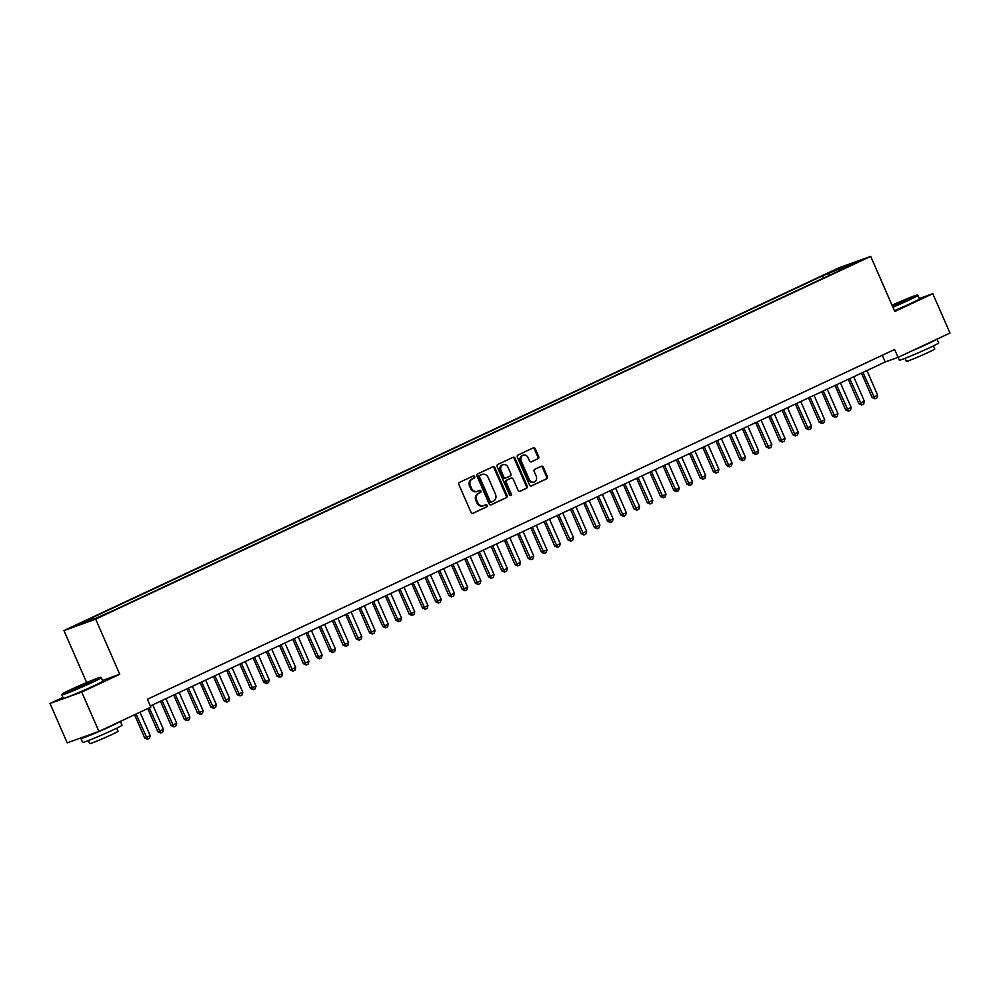 <?xml version="1.0" encoding="UTF-8"?>
<svg xmlns="http://www.w3.org/2000/svg" width="1000" height="1000" viewBox="0 0 1000 1000"><rect width="100%" height="100%" fill="white"/><g stroke="black" fill="none" stroke-linecap="round" stroke-linejoin="round"><path stroke-width="1.5" d="M474.663 476.6A1.188 1 70.2 0 0 473.288 475.938L459.487 482.4A1.688 1.438 70.2 0 0 458.875 484.55L471.025 512.362A1.688 1.438 70.2 0 0 473 513.312L486.788 506.85A1.188 1 70.2 0 0 485.85 504.688L484.062 505.525A5.4 4.588 70.2 0 1 483.725 505.662A5.4 4.588 70.2 0 1 477.75 502.525L476.737 500.2A5.4 4.588 70.2 0 1 478.725 493.312L480.513 492.475A1.188 1 70.2 0 0 479.562 490.312L477.775 491.15A5.4 4.588 70.2 0 1 477.45 491.287A5.4 4.588 70.2 0 1 471.463 488.15L470.45 485.825A5.4 4.588 70.2 0 1 472.45 478.938L474.225 478.1A1.188 1 70.2 0 0 474.663 476.6M476.925 491.45A5.4 4.588 70.2 0 1 476.587 491.587A5.4 4.588 70.2 0 1 470.613 488.45L469.6 486.138A5.4 4.588 70.2 0 1 471.587 479.25L473.375 478.413A1.188 1 70.2 0 0 472.8 476.163M472.562 513.425L485.938 507.163A1.188 1 70.2 0 0 485.363 504.913M483.2 505.825A5.4 4.588 70.2 0 1 482.875 505.962A5.4 4.588 70.2 0 1 476.887 502.825L475.875 500.513A5.4 4.588 70.2 0 1 477.863 493.625L479.65 492.788A1.188 1 70.2 0 0 479.075 490.538M830.525 271.962L838.312 268.775L830.525 271.962M538.05 458.75A1.688 1.438 70.2 0 0 538.675 456.587L535.262 448.787A1.688 1.438 70.2 0 0 533.288 447.85L517.975 455.025A1.688 1.438 70.2 0 0 517.35 457.175L529.513 484.988A1.688 1.438 70.2 0 0 531.475 485.938L546.8 478.762A1.688 1.438 70.2 0 0 547.425 476.613L543.3 467.175A1.688 1.438 70.2 0 0 541.325 466.238L534.775 469.312A1.688 1.438 70.2 0 0 534.15 471.463L536.188 476.138A4.513 3.825 70.2 0 1 534.25 482.013A4.513 3.825 70.2 0 1 529.25 479.387L521.25 461.075A4.513 3.825 70.2 0 1 523.188 455.2A4.513 3.825 70.2 0 1 528.188 457.825L529.525 460.875A1.688 1.438 70.2 0 0 531.5 461.812L537.2 459.05A1.688 1.438 70.2 0 0 537.825 456.9L534.412 449.1A1.688 1.438 70.2 0 0 532.875 448.05M894.775 311.488L932.8 293.688L950 333.05L898.088 357.35L894.65 349.475L147.4 699.25L150.838 707.125L98.925 731.425L81.737 692.062L119.75 674.262L95.675 619.15L870.7 256.375L894.775 311.488M494.888 467.688A1.688 1.438 70.2 0 0 492.925 466.75L477.6 473.913A1.688 1.438 70.2 0 0 476.975 476.075L489.137 503.888A1.688 1.438 70.2 0 0 491.112 504.825L506.425 497.663A1.688 1.438 70.2 0 0 507.05 495.5L494.888 467.688L494.038 467.987A1.688 1.438 70.2 0 0 492.5 466.938M497.788 464.462L513.112 457.3A1.688 1.438 70.2 0 1 515.075 458.237L527.238 486.062A1.688 1.438 70.2 0 1 526.613 488.212L520.062 491.275A1.688 1.438 70.2 0 1 518.088 490.337L513.15 479.062A1.688 1.438 70.2 0 0 511.175 478.125L506.825 480.15A1.688 1.438 70.2 0 0 506.213 482.312L511.337 494.05A1.188 1 70.2 0 1 509.525 494.913L497.163 466.625A1.688 1.438 70.2 0 1 497.788 464.462M80.612 623.575L73.075 626.663L80.612 623.575M95.675 619.15L63.95 630.562L838.962 267.787L870.7 256.375M823.462 278.125L822.475 275.863L87.125 620.075L93.138 617.913L94.225 618.812M822.475 275.863L856.062 262.213L841.513 269.025L847.513 266.863L112.175 611.062L91.625 620.037L78.587 624.725L93.138 617.913M62.962 697.412L50 703.475L81.737 692.062M50 703.475L67.2 742.837L98.925 731.425M932.8 293.688L919.312 298.538M86.662 682.55L63.95 630.562M150.338 705.975L885.225 361.975L898.088 357.35L899.3 360.138A21.5 0.9 156.4 0 0 909.75 356.425A21.5 0.9 156.4 0 0 929.725 347.675A21.5 0.9 156.4 0 0 938.7 342.925L937.038 339.113M882.288 355.262L885.225 361.975M841.513 269.025L841.45 269.7M830.075 275.025L828.475 273.712M843.025 266.9L843.188 268.238M119.75 674.262L102.475 680.475M490.662 504.938L505.562 497.962A1.688 1.438 70.2 0 0 506.188 495.812L494.038 467.987M479.975 475.412A1.188 1 70.2 0 0 479.538 476.925L490.213 501.337A1.188 1 70.2 0 0 491.587 502L493.475 501.112A5.4 4.588 70.2 0 0 495.462 494.225L488.175 477.537A5.4 4.588 70.2 0 0 482.188 474.4A5.4 4.588 70.2 0 0 481.863 474.538L479.113 475.725A1.188 1 70.2 0 0 478.675 477.225L479.538 476.925M491.438 502.05L490.737 502.3A1.188 1 70.2 0 1 489.35 501.65L478.675 477.225M481.675 474.6A5.4 4.588 70.2 0 0 481.337 474.7A5.4 4.588 70.2 0 0 481 474.837L481.863 474.538M479.113 475.725L481 474.837M519.612 491.388L525.75 488.512A1.688 1.438 70.2 0 0 526.375 486.362L514.225 458.55A1.688 1.438 70.2 0 0 512.688 457.488M510.538 478.35A1.688 1.438 70.2 0 0 510.325 478.425L505.975 480.462A1.688 1.438 70.2 0 0 505.35 482.612L510.487 494.363L511.337 494.05M510.363 495.625A1.188 1 70.2 0 0 510.487 494.363M508.038 467.35A4.513 3.825 70.2 0 0 503.038 464.725A4.513 3.825 70.2 0 0 501.087 470.6L503.913 477.05A1.688 1.438 70.2 0 0 505.887 477.987L510.238 475.95A1.688 1.438 70.2 0 0 510.863 473.8L508.038 467.35M503.038 464.725L502.175 465.037A4.513 3.825 70.2 0 0 500.238 470.913L501.087 470.6M505.675 478.062L505.025 478.3A1.688 1.438 70.2 0 1 503.05 477.362L500.238 470.913M531.062 461.925L537.2 459.05M523.188 455.2L522.337 455.513A4.513 3.825 70.2 0 0 520.388 461.388L521.25 461.075M534.25 482.013L533.387 482.325A4.513 3.825 70.2 0 1 528.387 479.7L520.388 461.388M531.038 486.05L545.938 479.075A1.688 1.438 70.2 0 0 546.562 476.912L542.45 467.488A1.688 1.438 70.2 0 0 540.913 466.438M134.55 714.75L144.713 737.987L146.25 737.438L150.225 735.575L140 712.2M150.225 735.575L149.475 738.325L147.5 739.25L144.713 737.987M136.037 714.062L147.5 739.25M70.875 689.55A20.987 0.875 -23.6 0 0 62.112 694.137A20.987 0.875 -23.6 0 0 71.963 690.7A20.987 0.875 -23.6 0 0 91.8 682.025A20.987 0.875 -23.6 0 0 100.538 677.35A20.987 0.875 -23.6 0 0 70.875 689.55M100.538 677.35L101.213 677.625A21.5 0.9 156.4 0 1 101.25 677.65A21.5 0.9 156.4 0 1 92.263 682.4A21.5 0.9 156.4 0 1 72.3 691.15A21.5 0.9 156.4 0 1 61.85 694.862A21.5 0.9 156.4 0 1 61.85 694.825L62.112 694.137M76.112 687.663L90.95 681.6L76.112 687.663M88.9 682.775L74 689.287M120.363 721.4L122.025 725.2A21.5 0.9 156.4 0 1 113.038 729.95A21.5 0.9 156.4 0 1 93.075 738.7A21.5 0.9 156.4 0 1 82.625 742.412L80.9 738.475A21.5 0.9 156.4 0 1 82.737 737.25M120.075 721.525A21.5 0.9 156.4 0 1 111.325 726.012A21.5 0.9 156.4 0 1 91.35 734.762A21.5 0.9 156.4 0 1 80.9 738.475M116.75 728.175L118.088 731.237A15.475 0.637 156.4 0 1 111.625 734.65A15.475 0.637 156.4 0 1 97.25 740.95A15.475 0.637 156.4 0 1 89.725 743.625L88.387 740.575M101.25 677.65L102.762 681.112A21.5 0.9 156.4 0 1 93.775 685.863A21.5 0.9 156.4 0 1 73.812 694.613A21.5 0.9 156.4 0 1 63.362 698.325L61.85 694.862M93.038 733.55L90.575 734.425M892.7 306.737A20.987 0.875 -23.6 0 0 908.487 299.738A20.987 0.875 -23.6 0 0 917.212 295.075A20.987 0.875 -23.6 0 0 892.038 305.212M917.212 295.075L917.9 295.338A21.5 0.9 156.4 0 1 917.925 295.375A21.5 0.9 156.4 0 1 908.95 300.125A21.5 0.9 156.4 0 1 892.925 307.225M892.225 305.65L907.638 299.325L892.513 306.3M905.588 300.5L892.45 306.15M936.762 339.25A21.5 0.9 156.4 0 1 928 343.738A21.5 0.9 156.4 0 1 912.05 350.825M933.438 345.9L934.775 348.963A15.475 0.637 156.4 0 1 928.3 352.375A15.475 0.637 156.4 0 1 913.925 358.675A15.475 0.637 156.4 0 1 906.4 361.35L905.075 358.3M917.925 295.375L919.438 298.837A21.5 0.9 156.4 0 1 910.462 303.587A21.5 0.9 156.4 0 1 894.438 310.7M147.775 708.562L157.938 731.8L163.45 729.388L152.725 704.85M163.45 729.388L162.7 732.138L160.725 733.062L157.938 731.8M149.262 707.862L160.725 733.062M160.5 701.213L171.163 725.612L176.675 723.2L165.95 698.662M176.675 723.2L175.925 725.938L173.95 726.875L171.163 725.612M161.988 700.512L173.95 726.875M173.725 695.025L184.387 719.425L189.9 717.013L179.175 692.475M189.9 717.013L189.15 719.75L187.175 720.675L184.387 719.425M175.212 694.325L187.175 720.675M186.95 688.825L197.613 713.225L199.15 712.675L203.125 710.812L192.4 686.275M203.125 710.812L202.375 713.562L200.4 714.488L197.613 713.225M188.438 688.138L200.4 714.488M200.175 682.638L210.837 707.038L212.375 706.488L216.35 704.625L205.625 680.088M216.35 704.625L215.6 707.362L213.625 708.3L210.837 707.038M201.663 681.95L213.625 708.3M213.4 676.45L224.062 700.85L229.575 698.438L218.85 673.9M229.575 698.438L228.837 701.175L226.85 702.113L224.062 700.85M214.887 675.75L226.85 702.113M226.625 670.263L237.288 694.663L242.8 692.25L232.075 667.712M242.8 692.25L242.062 694.987L240.075 695.913L237.288 694.663M228.113 669.562L240.075 695.913M239.85 664.062L250.512 688.462L252.05 687.913L256.025 686.05L245.3 661.513M256.025 686.05L255.287 688.8L253.3 689.725L250.512 688.462M241.337 663.375L253.3 689.725M253.075 657.875L263.738 682.275L265.287 681.725L269.25 679.862L258.525 655.325M269.25 679.862L268.512 682.6L266.525 683.538L263.738 682.275M254.562 657.188L266.525 683.538M266.3 651.688L276.962 676.087L282.475 673.675L271.75 649.137M282.475 673.675L281.737 676.413L279.75 677.337L276.962 676.087M267.787 650.987L279.75 677.337M279.525 645.5L290.188 669.887L295.7 667.487L284.975 642.95M295.7 667.487L294.962 670.225L292.975 671.15L290.188 669.887M281.012 644.8L292.975 671.15M292.75 639.3L303.412 663.7L304.962 663.15L308.925 661.287L298.212 636.75M308.925 661.287L308.188 664.038L306.2 664.963L303.412 663.7M294.237 638.612L306.2 664.963M305.988 633.112L316.637 657.513L318.188 656.963L322.15 655.1L311.438 630.562M322.15 655.1L321.413 657.837L319.425 658.775L316.637 657.513M307.462 632.425L319.425 658.775M319.212 626.925L329.862 651.325L335.375 648.913L324.663 624.375M335.375 648.913L334.637 651.65L332.65 652.575L329.862 651.325M320.688 626.225L332.65 652.575M332.438 620.737L343.088 645.125L344.637 644.575L348.6 642.712L337.887 618.188M348.6 642.712L347.863 645.462L345.875 646.388L343.088 645.125M333.913 620.037L345.875 646.388M345.662 614.538L356.312 638.938L357.863 638.387L361.825 636.525L351.112 611.987M361.825 636.525L361.087 639.275L359.1 640.2L356.312 638.938M347.137 613.85L359.1 640.2M358.888 608.35L369.538 632.75L371.087 632.2L375.05 630.337L364.338 605.8M375.05 630.337L374.312 633.075L372.325 634.012L369.538 632.75M360.363 607.663L372.325 634.012M372.113 602.163L382.775 626.562L388.275 624.15L377.562 599.612M388.275 624.15L387.537 626.888L385.55 627.812L382.775 626.562M373.587 601.462L385.55 627.812M385.337 595.975L396 620.363L401.5 617.95L390.788 593.413M401.5 617.95L400.763 620.7L398.787 621.625L396 620.363M386.812 595.275L398.787 621.625M398.562 589.775L409.225 614.175L410.763 613.625L414.738 611.763L404.012 587.225M414.738 611.763L413.988 614.513L412.013 615.438L409.225 614.175M400.05 589.087L412.013 615.438M411.788 583.587L422.45 607.987L427.962 605.575L417.238 581.038M427.962 605.575L427.212 608.312L425.238 609.25L422.45 607.987M413.275 582.9L425.238 609.25M425.012 577.4L435.675 601.8L441.188 599.388L430.462 574.85M441.188 599.388L440.438 602.125L438.462 603.05L435.675 601.8M426.5 576.7L438.462 603.05M438.237 571.213L448.9 595.6L454.412 593.188L443.688 568.65M454.412 593.188L453.663 595.938L451.688 596.862L448.9 595.6M439.725 570.513L451.688 596.862M451.463 565.013L462.125 589.412L463.663 588.862L467.638 587L456.912 562.463M467.638 587L466.887 589.75L464.913 590.675L462.125 589.412M452.95 564.325L464.913 590.675M464.688 558.825L475.35 583.225L480.863 580.812L470.138 556.275M480.863 580.812L480.125 583.55L478.137 584.487L475.35 583.225M466.175 558.138L478.137 584.487M477.912 552.638L488.575 577.038L494.087 574.625L483.363 550.087M494.087 574.625L493.35 577.362L491.362 578.288L488.575 577.038M479.4 551.938L491.362 578.288M491.138 546.45L501.8 570.837L507.312 568.425L496.587 543.888M507.312 568.425L506.575 571.175L504.588 572.1L501.8 570.837M492.625 545.75L504.588 572.1M504.363 540.25L515.025 564.65L516.575 564.1L520.538 562.238L509.812 537.7M520.538 562.238L519.8 564.987L517.812 565.913L515.025 564.65M505.85 539.562L517.812 565.913M517.587 534.062L528.25 558.462L533.763 556.05L523.038 531.512M533.763 556.05L533.025 558.787L531.038 559.725L528.25 558.462M519.075 533.362L531.038 559.725M530.812 527.875L541.475 552.275L546.987 549.862L536.263 525.325M546.987 549.862L546.25 552.6L544.263 553.525L541.475 552.275M532.3 527.175L544.263 553.525M544.038 521.675L554.7 546.075L556.25 545.525L560.212 543.663L549.487 519.125M560.212 543.663L559.475 546.413L557.487 547.337L554.7 546.075M545.525 520.988L557.487 547.337M557.263 515.487L567.925 539.888L569.475 539.338L573.438 537.475L562.725 512.938M573.438 537.475L572.7 540.212L570.712 541.15L567.925 539.888M558.75 514.8L570.712 541.15M570.5 509.3L581.15 533.7L586.663 531.287L575.95 506.75M586.663 531.287L585.925 534.025L583.938 534.963L581.15 533.7M571.975 508.6L583.938 534.963M583.725 503.113L594.375 527.513L599.888 525.1L589.175 500.562M599.888 525.1L599.15 527.837L597.163 528.763L594.375 527.513M585.2 502.413L597.163 528.763M596.95 496.912L607.6 521.312L609.15 520.763L613.112 518.9L602.4 494.363M613.112 518.9L612.375 521.65L610.388 522.575L607.6 521.312M598.425 496.225L610.388 522.575M610.175 490.725L620.825 515.125L622.375 514.575L626.337 512.712L615.625 488.175M626.337 512.712L625.6 515.45L623.612 516.388L620.825 515.125M611.65 490.037L623.612 516.388M623.4 484.538L634.05 508.938L639.562 506.525L628.85 481.987M639.562 506.525L638.825 509.263L636.838 510.188L634.05 508.938M624.875 483.837L636.838 510.188M636.625 478.35L647.288 502.75L652.788 500.337L642.075 475.8M652.788 500.337L652.05 503.075L650.062 504L647.288 502.75M638.1 477.65L650.062 504M649.85 472.15L660.512 496.55L662.05 496L666.012 494.137L655.3 469.6M666.012 494.137L665.275 496.887L663.3 497.812L660.512 496.55M651.325 471.463L663.3 497.812M663.075 465.962L673.737 490.363L675.275 489.812L679.25 487.95L668.525 463.413M679.25 487.95L678.5 490.688L676.525 491.625L673.737 490.363M664.562 465.275L676.525 491.625M676.3 459.775L686.963 484.175L692.475 481.763L681.75 457.225M692.475 481.763L691.725 484.5L689.75 485.425L686.963 484.175M677.788 459.075L689.75 485.425M689.525 453.587L700.188 477.975L701.725 477.425L705.7 475.562L694.975 451.037M705.7 475.562L704.95 478.312L702.975 479.237L700.188 477.975M691.012 452.887L702.975 479.237M702.75 447.388L713.413 471.788L714.95 471.238L718.925 469.375L708.2 444.837M718.925 469.375L718.175 472.125L716.2 473.05L713.413 471.788M704.237 446.7L716.2 473.05M715.975 441.2L726.637 465.6L728.175 465.05L732.15 463.188L721.425 438.65M732.15 463.188L731.4 465.925L729.425 466.863L726.637 465.6M717.463 440.513L729.425 466.863M729.2 435.012L739.862 459.412L745.375 457L734.65 432.463M745.375 457L744.638 459.738L742.65 460.662L739.862 459.412M730.688 434.312L742.65 460.662M742.425 428.825L753.088 453.212L754.625 452.663L758.6 450.8L747.875 426.275M758.6 450.8L757.862 453.55L755.875 454.475L753.088 453.212M743.913 428.125L755.875 454.475M755.65 422.625L766.312 447.025L767.85 446.475L771.825 444.613L761.1 420.075M771.825 444.613L771.087 447.362L769.1 448.288L766.312 447.025M757.138 421.938L769.1 448.288M768.875 416.438L779.538 440.838L781.087 440.288L785.05 438.425L774.325 413.888M785.05 438.425L784.312 441.163L782.325 442.1L779.538 440.838M770.362 415.75L782.325 442.1M782.1 410.25L792.763 434.65L798.275 432.238L787.55 407.7M798.275 432.238L797.537 434.975L795.55 435.9L792.763 434.65M783.587 409.55L795.55 435.9M795.325 404.062L805.987 428.45L811.5 426.037L800.775 401.5M811.5 426.037L810.763 428.787L808.775 429.712L805.987 428.45M796.812 403.363L808.775 429.712M808.55 397.863L819.212 422.262L820.763 421.712L824.725 419.85L814.013 395.312M824.725 419.85L823.988 422.6L822 423.525L819.212 422.262M810.037 397.175L822 423.525M821.787 391.675L832.438 416.075L837.95 413.663L827.237 389.125M837.95 413.663L837.212 416.4L835.225 417.337L832.438 416.075M823.263 390.988L835.225 417.337M835.013 385.487L845.662 409.888L851.175 407.475L840.462 382.938M851.175 407.475L850.438 410.213L848.45 411.138L845.662 409.888M836.488 384.787L848.45 411.138M848.238 379.3L858.888 403.688L864.4 401.275L853.688 376.737M864.4 401.275L863.662 404.025L861.675 404.95L858.888 403.688M849.712 378.6L861.675 404.95M861.462 373.1L872.113 397.5L873.662 396.95L877.625 395.087L866.912 370.55M877.625 395.087L876.888 397.837L874.9 398.762L872.113 397.5M862.938 372.413L874.9 398.762M471.587 479.25L472.45 478.938M469.6 486.138L470.45 485.825M470.613 488.45L471.463 488.15M479.65 492.788L480.513 492.475M477.863 493.625L478.725 493.312M475.875 500.513L476.737 500.2M476.887 502.825L477.75 502.525M485.938 507.163L486.788 506.85M473.375 478.413L474.225 478.1M506.188 495.812L507.05 495.5M505.562 497.962L506.425 497.663M489.35 501.65L490.213 501.337M514.225 458.55L515.075 458.237M526.375 486.362L527.238 486.062M525.75 488.512L526.613 488.212M510.325 478.425L511.175 478.125M505.975 480.462L506.825 480.15M505.35 482.612L506.213 482.312M503.05 477.362L503.913 477.05M528.387 479.7L529.25 479.387M542.45 467.488L543.3 467.175M546.562 476.912L547.425 476.613M545.938 479.075L546.8 478.762M534.412 449.1L535.262 448.787M537.825 456.9L538.675 456.587M476.587 491.587L477.45 491.287M482.875 505.962L483.725 505.662M490.662 502.337L491.512 502.025M481.337 474.7L482.188 474.4M510.425 478.387L511.287 478.075M504.925 478.338L505.788 478.038"/></g></svg>
